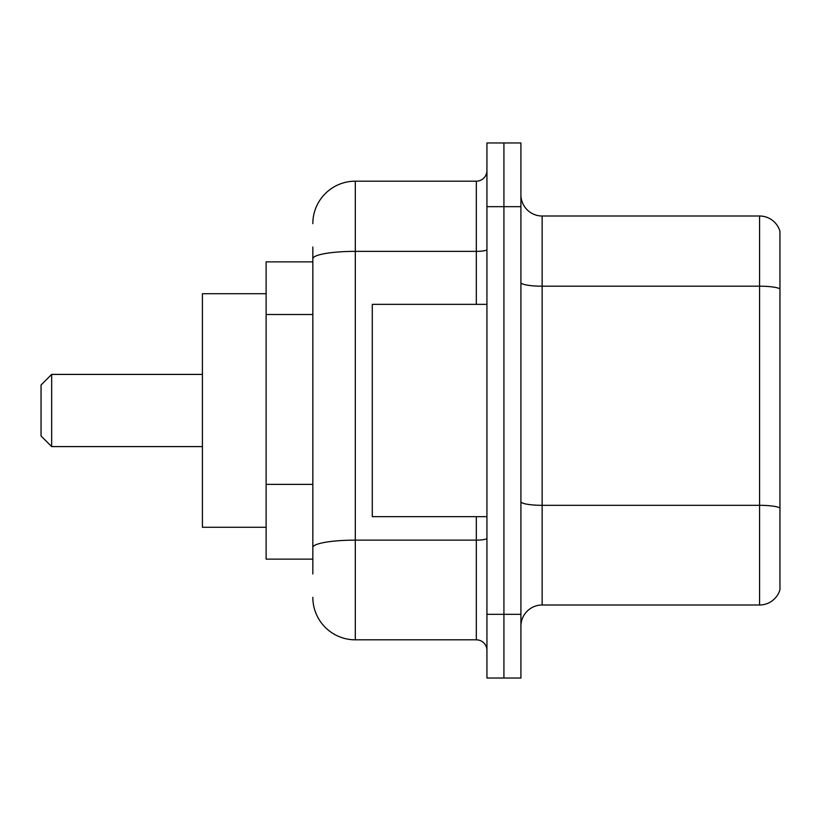 <?xml version="1.0" encoding="UTF-8"?>
<svg xmlns="http://www.w3.org/2000/svg" width="821" height="821" viewBox="0 0 821 821"><rect width="100%" height="100%" fill="white"/><g stroke="black" fill="none" stroke-linecap="round" stroke-linejoin="round"><path stroke-width="1.23" d="M312.832 299.644L312.832 258.738L312.832 261.868L266.117 261.868L266.117 559.132L312.832 559.132M312.832 573.992L312.832 247.008M486.935 614.334L486.935 678.033L503.92 678.033L503.92 614.334L503.92 678.033L520.914 678.033L520.914 614.334L503.92 614.334L503.92 206.666L503.92 614.334L486.935 614.334L486.935 206.666L503.92 206.666L503.92 142.967L503.92 206.666L520.914 206.666L520.914 614.334M520.914 206.666L520.914 142.967L486.935 142.967L486.935 206.666M312.832 223.651A42.466 42.466 0 0 1 355.298 181.184L355.298 639.816L476.324 639.816L476.324 516.666M355.298 181.184L476.324 181.184A10.611 10.611 0 0 0 486.935 170.573M312.832 554.883L312.832 499.23M486.935 650.427A10.611 10.611 0 0 0 476.324 639.816M355.298 639.816A42.466 42.466 0 0 1 312.832 597.349M520.914 626.228A21.233 21.233 0 0 1 542.147 604.995L759.569 604.995L759.569 216.005L542.147 216.005A21.233 21.233 0 0 1 520.914 194.772A21.233 21.233 0 0 0 542.147 216.005L542.147 604.995M779.95 231.296A21.233 21.233 0 0 0 759.569 216.005A21.233 21.233 0 0 1 779.95 231.296L779.95 589.704A21.233 21.233 0 0 1 759.569 604.995M779.95 289.136L779.95 520.062M51.661 446.593L51.661 374.407L41.05 385.018L41.05 435.982L51.661 446.593L202.418 446.593M266.117 293.723L202.418 293.723L202.418 527.277L266.117 527.277M486.935 304.334L372.282 304.334L372.282 516.666L486.935 516.666M312.832 314.505L266.117 314.505M312.832 484.369L266.117 484.369M486.935 538.289A10.611 1.847 0 0 1 476.324 540.136L355.298 540.136A42.466 7.379 180 0 0 312.832 547.504M312.832 258.738A42.466 7.379 180 0 1 355.298 251.37L476.324 251.37L476.324 181.184M476.324 304.334L476.324 251.37A10.611 1.847 0 0 0 486.935 249.522M779.95 288.848A21.233 3.684 180 0 0 759.569 286.19L542.147 286.19A21.233 3.684 -0 0 1 520.914 282.506M779.95 507.963A21.233 3.684 180 0 0 759.569 505.315L542.147 505.315A21.233 3.684 0 0 1 520.914 501.631M51.661 374.407L202.418 374.407"/></g></svg>
